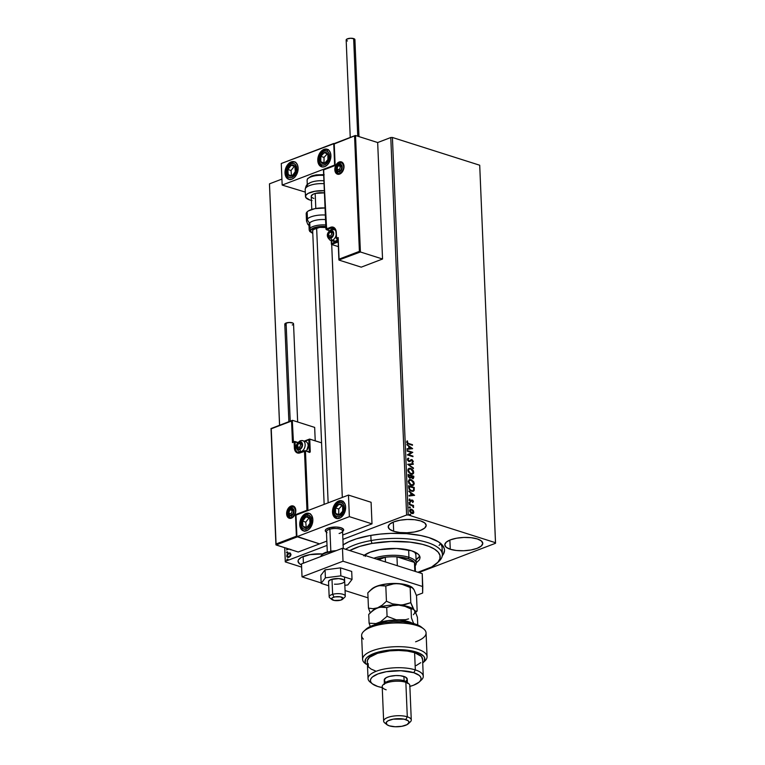 <?xml version="1.0" encoding="UTF-8"?>
<svg xmlns="http://www.w3.org/2000/svg" width="765" height="765" viewBox="0 0 765 765"><rect width="100%" height="100%" fill="white"/><g stroke="black" fill="none" stroke-linecap="round" stroke-linejoin="round"><path stroke-width="1.15" d="M441.415 551.249A51.838 18.111 177.6 0 0 439.129 542.28A51.838 18.111 -2.4 0 1 442.113 547.979L442.39 554.453A51.838 18.111 -2.4 0 1 437.819 562.332A51.838 18.111 177.6 0 0 438.938 561.357A51.838 18.111 177.6 0 0 426.87 542.356A51.838 18.111 177.6 0 0 371.054 540.559A51.838 18.111 177.6 0 0 345.637 549.28A51.838 18.111 -2.4 0 1 371.054 540.559L370.843 535.385L371.054 540.559A51.838 18.111 -2.4 0 1 442.39 554.453M442.074 556.031L443.404 554.185L444.513 550.456L444.293 548.601L442.294 545.034L438.307 541.744L428.936 537.604A54.143 18.915 -2.4 0 1 440.315 543.16A54.143 18.915 -2.4 0 1 442.313 555.753M303.409 563.183L303.131 556.509L303.409 563.183M450.26 549.26L449.877 540.08L450.26 549.26L456.389 550.484L463.647 550.743L470.924 549.987L477.121 548.333L481.281 546.038L482.772 543.446L481.376 540.951L477.303 538.933A19.01 6.636 -2.4 0 1 482.772 543.303A19.01 6.636 -2.4 0 1 471.116 549.949A19.01 6.636 -2.4 0 1 450.26 549.26A19.01 6.636 -2.4 0 1 444.79 544.89A19.01 6.636 -2.4 0 1 456.447 538.235A19.01 6.636 -2.4 0 1 477.303 538.933L471.173 537.699L463.915 537.441L456.638 538.197L450.442 539.851L446.282 542.156L444.79 544.747L446.186 547.243L450.26 549.26M393.679 531.273L393.286 522.093L393.679 531.273L399.808 532.497L407.066 532.756L414.343 532L420.54 530.346L424.699 528.051L426.191 525.45L424.795 522.954L420.721 520.946A19.01 6.636 -2.4 0 1 426.191 525.306A19.01 6.636 -2.4 0 1 414.534 531.962A19.01 6.636 -2.4 0 1 393.679 531.273A19.01 6.636 -2.4 0 1 388.209 526.903A19.01 6.636 -2.4 0 1 399.866 520.248A19.01 6.636 -2.4 0 1 420.721 520.946L414.592 519.712L407.334 519.454L400.057 520.21L393.86 521.864L389.701 524.168L388.209 526.76L389.605 529.256L393.679 531.273M413.243 461.821L412.163 459.698L409.084 460.979L407.965 459.822L408.52 458.139L407.496 458.751L407.525 460.167L408.692 461.41L409.944 461.467L411.78 460.148L412.708 461.008L412.411 462.529L413.243 461.821M418.857 572.555L495.519 543.284L418.857 572.555M285.297 561.328L284.733 547.721L285.297 561.328L327.018 545.407L285.297 561.328L285.288 561.902L301.62 567.095L285.288 561.902L285.297 561.328M279.598 425.206L269.481 183.839L281.922 179.096L269.481 183.839L279.598 425.206M377.671 142.539L390.781 137.528L406.607 515.017L342.911 539.344L406.607 515.017L408.233 514.969L392.416 137.48L479.712 165.23L495.529 542.72L408.233 514.969L495.529 542.72L495.519 543.284L479.712 165.23L392.416 137.48L408.233 514.969L406.607 515.017L390.781 137.528L392.416 137.48L390.781 137.528L377.671 142.539L382.548 259.019L361.243 267.157L339.096 260.119L361.243 267.157L382.548 259.019L360.401 251.981L382.548 259.019L377.671 142.539L355.524 135.501L377.671 142.539M290.251 553.038L288.74 553.038L287.43 554.529L286.99 556.098L289.065 553.143L286.665 555.992L287.793 557.427L286.665 555.992L287.64 557.389L288.912 557.293L290.384 556.165L291.006 554.338L289.524 552.875L287.105 554.424L286.904 556.853L289.113 557.216L290.853 555.304L290.346 553.047M289.342 548.964L286.493 549.959L288.051 548.773L286.493 549.959L288.979 549.05M290.796 549.346L290.212 549.739L290.767 549.595M286.349 548.161L286.837 548.362M287.344 552.913L286.521 552.512L287.477 552.139L286.674 552.081L286.856 552.846L287.468 552.254L286.98 551.842L287.803 552.244M287.65 560.171L286.827 559.77L287.783 559.406L286.971 559.339L287.162 560.104L287.774 559.511L287.286 559.1L288.109 559.502M410.26 509.318L413.11 510.293L411.254 509.174L409.734 509.844L409.811 511.709L411.427 513.372L413.616 513.076L413.396 510.676L412.784 510.418L413.53 512.196L413.11 510.293L411.618 509.26L410.423 509.241L409.581 510.714L411.8 513.516L413.243 513.42L413.855 512.072L412.842 513.592M409.371 504.154L409.399 504.737L412.498 505.904L413.53 507.482L412.928 505.856L413.53 506.048L413.511 505.464L409.371 504.154L409.399 504.737L412.211 505.722L413.53 507.482L412.928 505.856L413.53 506.048L413.511 505.464L409.371 504.154M412 500.731L412.909 501.343L412.87 502.404L413.406 501.343L412.66 500.195L411.723 499.975L410.327 501.018L409.638 498.981L409.17 500.291L410.537 501.649L412.517 500.702L412.87 502.404L413.416 501.467L412.545 502.529M408.673 487.42L409.208 489.409L410.556 490.728L412.641 491.369L413.989 490.719L414.257 487.468L408.596 485.67L408.673 487.42C408.959 489.504 409.925 490.757 411.551 491.187L413.31 491.245L414.181 490.336L414.257 487.468L408.596 485.67L408.673 487.42M412.507 478.603L413.836 477.303L413.789 476.241L408.128 474.443L408.347 476.738L409.724 478.192L411.274 477.513L413.291 478.622L413.789 476.241L408.128 474.443L408.194 475.945L409.877 478.24L411.274 477.513L412.985 478.737M407.707 464.279L413.463 468.591L409.074 464.757L413.291 464.288L413.263 463.657L407.707 464.279M407.152 451.111L411.36 452.45L407.315 454.888L412.966 456.686L412.947 456.103L408.72 454.764L412.784 452.325L407.123 450.528L407.152 451.111L411.36 452.45L407.315 454.888L412.966 456.686L412.947 456.103L408.72 454.764L412.784 452.325L407.123 450.528L407.152 451.111M408.701 443.49L407.334 442.639L407.219 440.822L406.626 442.036L407.41 443.499L412.488 445.268L412.469 444.685L408.376 443.614L412.469 444.685L408.701 443.49L407.209 442.218L407.219 440.822L406.626 442.036L408.673 444.054L412.488 445.268L412.469 444.685L412.153 445.154L408.701 443.49M412.631 448.653L406.875 444.436L408.749 446.416L408.835 448.539L407.057 448.739L407.076 449.371L412.631 448.653L406.875 444.436L408.749 446.416L408.835 448.539L407.057 448.739L407.076 449.371L412.631 448.653M412.067 474.405L413.435 472.646L412.507 470.035L410.824 468.687L408.845 468.4L410.136 468.237L408.041 469.146L408.156 471.709L410.91 474.176L412.402 474.281L413.54 473.392L413.406 470.81L411.876 468.993L410.317 468.486L413.435 472.311L410.642 468.362L408.988 468.333L407.812 470.341L410.91 474.176L412.593 474.214L413.76 472.187L412.431 474.271M409.294 479.626L411.111 479.588L409.208 479.674L408.281 481.395L408.988 483.557L410.872 485.201L413.693 485.039L414.238 483.576L413.683 481.673L411.111 479.588L414.228 483.413L411.111 479.588L409.457 479.559L408.29 481.568L411.379 485.402L413.062 485.44L414.228 483.413L412.899 485.498M414.592 495.309L408.826 491.092L410.7 493.071L410.786 495.194L409.007 495.395L409.036 496.026L414.592 495.309L408.826 491.092L410.7 493.071L410.786 495.194L409.007 495.395L409.036 496.026L414.592 495.309M408.921 502.901L409.696 502.442L409.265 502.892L409.897 503.437L410.011 502.662L409.371 502.567L410.193 503.074L409.696 502.442L409.734 503.408L410.193 503.074L409.409 503.533M409.103 507.358L409.887 506.899L409.447 507.338L410.088 507.884L410.203 507.109L409.552 507.023L410.375 507.53L409.887 506.899L409.428 507.224L410.375 507.53L409.6 507.989M409.409 514.615L410.183 514.156L409.753 514.596L410.394 515.151L410.509 514.376L409.858 514.281L410.681 514.788L410.183 514.156L410.231 515.122L410.681 514.788L409.897 515.247M269.471 184.413L279.56 425.216L269.471 184.413M284.695 547.711L285.288 561.902L284.695 547.711M343.141 544.843A54.143 18.915 -2.4 0 1 428.936 537.604L420.779 535.529L406.473 533.645L390.791 533.368L380.224 534.094L370.05 535.519L356.375 538.847L348.83 541.735L342.873 545.024M322.495 553.965L309.892 554.635L301.324 557.379L298.436 559.865L298.044 561.175L299.44 563.671L301.534 564.933A19.01 6.636 -2.4 0 1 298.044 561.319A19.01 6.636 -2.4 0 1 322.495 553.965M439.091 545.464L440.439 543.733M406.99 441.042L407.668 441.252L406.884 442.342L408.376 443.614L406.999 442.763L406.99 441.042M407.057 448.826L408.835 448.539L407.057 448.826M406.884 444.809L412.306 448.787L406.884 444.809M409.007 446.98L409.074 448.596L411.274 448.261L409.074 448.596L411.274 448.261L409.399 448.472L409.332 446.846L409.074 448.596L409.332 446.846L411.274 448.261L409.007 446.98M407.133 450.767L412.784 452.325L408.395 454.888L412.947 456.103L412.631 456.581L408.395 454.888L412.459 452.459L407.133 450.767M408.491 458.809L408.194 458.264L408.491 458.809L407.611 459.708L408.826 458.704L407.822 458.369M408.52 458.139L407.363 459.44L408.959 461.524L411.981 460.195L412.727 461.18L412.048 461.964L412.411 462.529L413.31 461.372L411.933 459.602L409.485 460.932L407.611 459.708L408.615 461.066L409.485 460.932L408.443 460.999L407.611 459.708L408.386 458.857M408.223 458.904L408.826 458.704M410.757 459.755L411.933 459.602L413.31 461.372L412.086 462.653M411.455 460.281L411.981 460.195M408.959 461.524L410.939 460.434L409.696 461.553M412.249 462.586L412.832 460.874L410.948 459.689M413.291 464.288L413.263 463.657L412.957 464.326L412.937 463.781L407.707 464.365L413.463 468.591L409.074 464.757L413.291 464.288M408.74 464.881L413.444 467.96L413.119 468.343L408.74 464.881M410.566 473.726L408.395 470.504L409.332 468.916L410.671 468.945L413.186 472.024L412.249 473.621L409.342 473.038L408.061 470.494L409.16 468.993L408.07 470.628L410.566 473.726L412.086 473.678L410.767 473.784M408.395 470.504L409.141 469.002L411.082 469.108L412.89 470.915L412.976 472.971L411.694 473.726L410.48 473.439L408.395 470.504M412.957 478.747L413.502 477.427L413.138 478.661M409.877 478.24L411.274 477.513M409.524 477.781L408.577 476.872L408.405 475.333L409.524 477.781L410.499 477.197L409.524 477.781M412.746 478.087L411.522 477.743L411.092 476.184L412.144 478.144L412.928 477.36L412.144 478.144M413.234 476.633L412.469 478.01L411.092 476.184L413.234 476.633L412.469 478.01L411.417 476.06L413.234 476.633M410.834 475.868L410.824 477.073L409.849 477.656L408.405 475.333L410.834 475.868L410.824 477.073L409.849 477.656L408.902 476.748L408.73 475.208L410.834 475.868M413.253 477.236L412.469 478.01M412.545 485.632L413.865 484.188L413.454 481.979L411.551 480.047L409.313 479.626M411.034 484.953L408.864 481.73L409.801 480.143L411.14 480.171L413.655 483.251L412.727 484.847L410.212 484.561L408.567 482.132L409.638 480.219L408.539 481.854L411.034 484.953L412.555 484.905L411.838 485.077M408.864 481.73L409.61 480.229L411.962 480.554L413.473 482.419L413.454 484.197L412.163 484.953L410.948 484.666L408.864 481.73M413.09 491.331L413.884 490.375L413.932 487.592L408.606 485.899L414.257 487.468L414.181 490.336L413.148 491.302M412.718 490.728L411.197 490.738L409.638 489.705L408.873 486.559L413.702 487.86L413.626 489.868L412.909 490.661L411.197 490.738L412.746 490.709L411.532 490.614L409.112 488.778L411.532 490.614L409.753 489.304L409.227 487.056L409.112 488.778L408.873 486.559L408.902 487.181L409.208 486.435L413.702 487.86L413.626 489.868L412.765 490.709M409.007 495.481L410.786 495.194L409.007 495.481M408.845 491.465L414.257 495.443L408.845 491.465M410.968 493.626L411.034 495.251L413.224 494.917L411.034 495.251L413.224 494.917L411.36 495.127L411.293 493.502L411.034 495.251L411.293 493.502L413.224 494.917L410.968 493.626M411.962 500.626L411.226 501.19L412.325 500.606M411.321 500.128L409.887 501.094L409.304 500.157L410.04 499.44L409.38 499.191L410.04 499.44L409.638 498.981L409.132 500.004L410.375 501.61L411.56 501.065L410.681 501.744M410.394 501.132L410.795 500.645M413.416 501.467L411.953 500.138L413.416 501.467M412.746 502.376L412.823 500.807L411.474 500.09M410.767 501.706L411.713 500.721M409.715 503.513L409.285 502.548M409.38 504.384L413.511 505.464L413.196 505.942L409.38 504.384M412.593 505.981L413.645 507.08L413.196 507.606M413.31 507.329L412.842 506.229M409.906 507.97L409.476 507.004M412.756 513.631L413.53 512.435L413.071 510.8L411.618 509.26L410.222 509.327M412.488 513.028L411.168 512.952L409.944 511.747L409.887 510.36L410.767 509.882M412.383 513.086L410.088 510.877L411.637 509.844L413.349 511.909L411.436 513.066L412.536 513.009M411.312 509.968L409.763 511.001L411.436 513.066L410.145 511.25L410.595 509.863L412.192 510.102L413.33 511.728L413.033 512.76L411.771 512.933M410.528 509.901L411.637 509.844M410.203 515.227L409.782 514.262M410.824 477.073L409.849 477.656M287.152 548.457L286.655 548.161M286.789 549.49L288.376 548.878L286.789 549.49M287.477 552.139L286.521 552.512L287.018 552.808M286.521 552.512L286.98 551.842M287.468 551.909L286.952 552.865M287.229 556.958L288.137 557.532M288.032 556.824L289.208 556.824L287.87 556.786L287.181 555.792L288.759 553.621L289.772 553.544L290.815 554.635L289.208 556.824L290.815 554.635L290.298 553.736L290.49 555.734L288.128 556.872M287.783 559.406L287.286 559.1L286.827 559.77L287.324 560.066M286.827 559.77L287.286 559.1M287.774 559.167L287.257 560.123M288.883 556.719L287.372 556.423L287.315 555.046L288.482 553.745L289.849 553.573L290.346 555.294L288.883 556.719M342.94 531.206L343.504 529.323L341.008 527.764A9.218 3.223 -2.4 0 1 343.667 529.877A9.218 3.223 -2.4 0 1 342.577 531.484A9.218 3.223 -2.4 0 0 343.667 529.877A9.218 3.223 -2.4 0 0 338.666 527.248A9.218 3.223 -2.4 0 0 329.199 527.812L329.897 529.198A8.061 2.821 -2.4 0 1 339.478 528.94A8.061 2.821 -2.4 0 1 342.022 532.077A8.061 2.821 -2.4 0 1 339.105 533.492M299.737 524.647A9.218 6.235 107.6 0 1 309.089 513.353A9.218 6.235 107.6 0 1 312.856 519.636L311.948 524.857L310.236 527.927L307.932 530.116L304.116 531.073L301.047 529.017L299.937 526.282L299.794 522.916L301.4 517.809L303.447 515.122L307.224 513.191L309.634 513.573L311.546 515.266L312.856 519.636A9.218 6.235 107.6 0 1 303.504 530.92A9.218 6.235 107.6 0 1 299.737 524.647L300.511 524.895L299.737 524.647M332.526 512.129A9.218 6.235 107.6 0 1 341.869 500.836A9.218 6.235 107.6 0 1 345.637 507.119L343.973 513.956L340.712 517.599L336.906 518.555L333.827 516.499L332.718 513.764L332.88 508.639L335.137 503.839L337.442 501.649L340.004 500.673L342.424 501.056L344.996 504.011L345.637 507.119A9.218 6.235 107.6 0 1 336.284 518.402A9.218 6.235 107.6 0 1 332.526 512.129L333.301 512.378L332.526 512.129M348.467 495.079L296.007 515.113L296.916 536.676L349.366 516.652L348.467 495.079L349.366 516.652L372 523.853L371.092 502.28L348.467 495.079L371.092 502.28L372 523.853L342.73 535.022L372 523.853L349.366 516.652L296.916 536.676L319.541 543.877L326.837 541.094L319.541 543.877L296.916 536.676L296.007 515.113L348.467 495.079M342.022 532.077L343.055 531.101A9.218 3.223 177.6 0 0 340.138 527.525A9.218 3.223 177.6 0 0 329.199 527.812A9.218 3.223 -2.4 0 0 325.249 530.652A9.218 3.223 -2.4 0 0 326.464 532.163A9.218 3.223 -2.4 0 1 325.249 530.652A9.218 3.223 -2.4 0 1 330.901 527.42A9.218 3.223 -2.4 0 1 341.008 527.764L336.313 527.037L329.39 527.764L325.976 529.323L325.249 530.585L325.919 531.79M317.791 160.526L318.565 160.765L317.791 160.526L317.838 158.795L319.454 153.689L321.501 151.001L323.978 149.395L326.521 149.089L328.721 150.15L330.26 152.407L330.901 155.515A9.218 6.235 107.6 0 1 321.549 166.799A9.218 6.235 107.6 0 1 317.791 160.526A9.218 6.235 107.6 0 1 327.133 149.232A9.218 6.235 107.6 0 1 330.901 155.515L329.237 162.352L327.191 165.03L324.704 166.646L322.17 166.952L319.961 165.89L318.422 163.633L317.791 160.526M285.001 173.043L285.775 173.282L285.001 173.043L285.058 171.312L286.665 166.206L288.711 163.519L291.197 161.912L293.731 161.606L295.94 162.668L297.48 164.924L298.111 168.032A9.218 6.235 107.6 0 1 288.768 179.316A9.218 6.235 107.6 0 1 285.001 173.043A9.218 6.235 107.6 0 1 294.353 161.75A9.218 6.235 107.6 0 1 298.111 168.032L297.757 171.523L296.447 174.869L294.401 177.547L291.924 179.163L289.38 179.469L287.181 178.408L285.641 176.151L285.001 173.043M282.17 185.073L334.63 165.049L333.731 143.476L281.271 163.509L282.17 185.073L281.271 163.509L334.095 143.6L334.63 165.049L282.17 185.073L305.292 192.091L282.17 185.073M342.691 599.167L344.747 597.226A8.061 2.821 177.6 0 0 342.204 594.089A8.061 2.821 177.6 0 0 332.632 594.338L334.037 597.111A5.757 2.008 -2.4 0 1 340.874 596.93A5.757 2.008 -2.4 0 1 342.691 599.167A5.757 2.008 -2.4 0 1 340.607 600.181L343.074 598.393L340.425 596.834L335.022 596.882L332.479 597.733L331.57 598.89L334.219 600.458L340.607 600.181A5.757 2.008 -2.4 0 1 332.01 599.617A5.757 2.008 -2.4 0 1 334.037 597.111L332.632 594.338A8.061 2.821 -2.4 0 1 340.913 593.841A8.061 2.821 -2.4 0 1 345.292 596.145L344.489 577.011M343.294 548.534L342.557 531.006A8.061 2.821 177.6 0 0 338.178 528.701A8.061 2.821 177.6 0 0 329.897 529.198L330.815 551.049L329.897 529.198A8.061 2.821 177.6 0 0 326.445 531.685L327.286 551.814M332 579.239L332.632 594.338L332 579.239M315.18 193.469L315.811 208.482L315.18 193.469M316.634 227.98L328.147 502.835L316.634 227.98M329.199 527.812L329.199 527.812A9.218 3.223 177.6 0 0 325.957 531.818L327.066 532.708A8.061 2.821 -2.4 0 1 329.897 529.198L329.199 527.812M328.606 582.031L328.826 580.922L331.331 579.449L338.742 578.589A8.061 2.821 -2.4 0 0 328.539 581.725L329.17 596.824A8.061 2.821 -2.4 0 1 332.632 594.338A8.061 2.821 177.6 0 0 329.801 597.848L332.01 599.617M339.765 173.703A5.757 3.902 107.6 0 1 337.661 173.473A5.757 3.902 107.6 0 1 335.94 168.004A5.757 3.902 107.6 0 1 339.679 162.802L340.186 162.964L339.679 162.802A5.757 3.902 107.6 0 1 341.649 162.706C344.872 166.005 344.288 169.639 339.909 173.588L338.159 173.684A5.757 3.902 107.6 0 1 335.873 168.396A5.757 3.902 107.6 0 1 339.679 162.802L339.163 161.998A6.455 4.37 -72.4 0 0 334.831 169.792A6.455 4.37 -72.4 0 0 339.67 174.085L337.901 174.296L335.739 172.852L334.869 168.587L336.657 163.997L339.163 161.998L340.941 161.788L343.561 164.112L343.973 167.506L342.185 172.087L339.67 174.085A6.455 4.37 -72.4 0 0 344.011 166.292A6.455 4.37 -72.4 0 0 339.163 161.998L339.679 162.802A5.757 3.902 107.6 0 1 342.146 162.926M338.943 259.995L360.401 251.981L355.524 135.501L334.248 143.935L335.147 165.508L323.672 169.887L326.148 228.993L332.67 227.052L334.487 227.932L335.759 229.787L336.533 238.183L338.168 237.552L339.077 259.125L359.397 251.369L354.568 136.18L359.397 251.369L339.077 259.125L338.885 259.765L360.401 251.981L359.397 251.369L360.401 251.981L355.304 135.501M331.561 244.465L338.34 246.617L331.561 244.465L338.14 241.96L331.561 244.465M338.025 239.292L337.04 238.986L337.996 238.613L336.801 238.996L336.533 238.183L338.025 239.292M338.044 238.422L338.885 259.775L338.168 237.552L336.533 238.183L336.284 232.359A7.602 5.145 -72.4 0 0 330.576 227.301L325.947 229.175L329.505 230.695L326.665 229.796L331.092 228.104L334.974 229.337L331.092 228.104A6.914 4.676 107.6 0 1 333.454 227.989C334.984 228.515 335.864 230.026 336.084 232.541L336.323 238.364L337.04 238.986M335.118 229.29A6.914 4.676 -72.4 0 0 334.974 229.337L335.414 229.825L334.974 229.337M331.427 240.64L331.541 243.48L338.101 240.975L331.541 243.48L331.417 244.341L331.427 240.64M334.209 143.629L355.046 135.635M323.643 169.581L335.147 165.508L334.018 143.657L355.247 135.52M336.533 238.183L338.034 239.388M333.511 228.008A6.914 4.676 107.6 0 0 331.092 228.104L330.576 227.301L331.092 228.104L326.665 229.796L326.148 229.337L326.665 229.796L323.452 169.61L335.118 165.202M331.417 244.341L331.207 240.573M290.968 506.076A6.455 4.37 -72.4 0 0 286.626 513.87A6.455 4.37 -72.4 0 0 291.475 518.154L291.934 517.666L290.576 518.383L288.883 518.115L287.544 516.93L286.665 512.655L287.257 510.217L289.227 507.205L292.737 505.866L294.898 507.3L295.768 511.575L293.98 516.165L291.475 518.154A6.455 4.37 -72.4 0 0 295.806 510.36A6.455 4.37 -72.4 0 0 290.968 506.076L291.475 506.879L290.968 506.076M291.561 517.781A5.757 3.902 107.6 0 1 289.457 517.542A5.757 3.902 107.6 0 1 287.736 512.081A5.757 3.902 107.6 0 1 291.475 506.879A5.757 3.902 107.6 0 1 293.444 506.784C296.667 510.083 296.093 513.707 291.714 517.666L289.954 517.762A5.757 3.902 107.6 0 1 287.678 512.464A5.757 3.902 107.6 0 1 291.475 506.879L291.991 507.042L291.475 506.879A5.757 3.902 107.6 0 1 293.942 506.994M314.664 427.396L315.228 440.831L314.664 427.396L292.517 420.348L314.664 427.396M293.416 441.845L292.297 420.358L293.416 441.845M292.039 420.492L291.561 421.037L292.469 442.6L294.104 441.979L294.353 447.802A7.602 5.145 -72.4 0 0 300.062 452.851L305.464 451.13L307.951 510.551L305.464 451.13L304.489 451.168L306.966 510.274L307.74 510.791L306.966 510.274L295.491 514.654L296.265 515.17L295.491 514.654L296.39 536.217L297.394 536.839L275.935 544.852L298.235 552.014L276.089 544.967L297.394 536.839L319.541 543.877L298.235 552.014L319.541 543.877L296.39 536.217L295.491 514.654L306.966 510.274L304.489 451.168L297.968 453.1L296.151 452.23L294.879 450.365L294.104 441.979L292.469 442.6L291.561 421.037L271.24 428.792L276.069 543.982L296.39 536.217L276.069 543.982L271.24 428.792L292.297 420.358M309.261 439.215L309.28 451.417L308.496 451.713L309.28 451.417L309.347 452.364L305.178 450.661L309.71 452.383L310.255 451.379L309.739 439.081L321.568 442.839L309.519 439.091L310.255 451.379L309.28 451.417L308.792 439.76L304.795 441.29L309.519 439.091M299.918 451.828A6.914 4.676 -72.4 0 0 300.253 452.383A6.914 4.676 107.6 0 1 299.918 451.828M309.041 451.905L309.347 452.364A1.387 0.899 69.1 0 0 310.255 451.379L309.06 451.895L304.728 450.671L300.062 452.851L300.291 452.364L298.149 452.478A6.914 4.676 107.6 0 1 295.328 447.764L296.524 448.147L295.328 447.764L295.089 441.941L297.748 442.792L294.563 441.482L294.104 441.979L294.563 441.482L294.104 441.979L295.089 441.941L294.563 441.482M292.24 420.377L271.202 428.486M292.938 442.055L293.416 441.921M275.935 544.852L271.011 428.505M293.148 441.95L294.802 441.472L295.089 441.941L294.104 441.979M300.148 452.488A6.914 4.676 107.6 0 1 298.092 452.459A6.914 4.676 107.6 0 1 295.328 447.764L294.353 447.802L295.328 447.764L295.089 441.941M299.105 443.193L298.417 443.404A3.452 2.343 107.6 0 1 299.622 442.505L297.929 444.111L297.298 446.674L298.12 448.692L299.258 449.103L301.104 448.07L302.175 445.67L301.4 442.782L299.622 442.505A3.452 2.343 107.6 0 1 300.875 442.466A3.452 2.343 107.6 0 1 302.223 444.8A3.452 2.343 107.6 0 1 301.104 448.07A3.452 2.343 107.6 0 1 298.646 449.007A3.452 2.343 107.6 0 1 297.298 446.674L298.646 449.007L301.104 448.07L302.223 444.8L300.875 442.466L299.756 442.973L300.875 442.466L302.223 444.8L301.104 448.07L298.646 449.007L297.298 446.674A3.452 2.343 107.6 0 1 298.417 443.404L297.298 446.674L299.727 447.449L300.301 448.443L299.727 447.449L297.298 446.674L298.417 443.404L299.105 443.193M300.224 440.764A1.846 1.195 69.1 0 0 299.612 442.074A3.921 2.649 107.6 0 1 302.548 444.675A3.921 2.649 107.6 0 1 299.918 449.399A3.921 2.649 107.6 0 1 296.973 446.798A3.921 2.649 107.6 0 1 299.612 442.074A1.846 1.195 -110.9 0 1 300.224 440.764A1.846 1.195 -110.9 0 1 300.827 440.755A5.757 3.902 107.6 0 1 302.797 440.659A5.757 3.902 107.6 0 1 305.082 445.947A5.757 3.902 107.6 0 1 301.286 451.541A1.846 1.195 -110.9 0 1 299.918 449.399L297.528 448.663L297.002 446.062L298.551 442.753L300.683 441.941L302.28 443.346L302.529 445.412L301.84 447.582L299.918 449.399A1.846 1.195 69.1 0 0 301.286 451.541A5.757 3.902 107.6 0 1 299.306 451.637L300.884 452.144M298.809 451.417A5.757 3.902 -72.4 0 0 301.286 451.541L301.917 451.742L301.286 451.541A5.757 3.902 -72.4 0 0 305.025 446.339A5.757 3.902 -72.4 0 0 303.294 440.879M304.154 441.606A5.757 3.902 107.6 0 1 308.161 446.024A5.757 3.902 107.6 0 1 306.784 450.356A5.757 3.902 107.6 0 1 306.287 451.015A5.757 3.902 -72.4 0 0 308.161 445.479A5.757 3.902 -72.4 0 0 305.809 441.615L302.797 440.659L300.243 440.755C297.757 442.533 293.081 446.626 299.306 451.637M308.152 445.928L306.736 450.403M306.88 450.212A4.973 3.366 -72.4 0 0 306.966 450.088A4.973 3.366 -72.4 0 0 308.152 446.349A4.973 3.366 -72.4 0 0 308.161 446.196M300.836 444.178L299.727 447.449L300.836 444.178L298.417 443.404L301.745 443.824L300.836 444.178M330.222 231.881L329.533 232.091A3.452 2.343 107.6 0 1 330.738 231.183L329.046 232.799L328.462 234.492L328.816 236.854L330.375 237.791L332.708 236.05L333.339 233.488L332.517 231.47L330.738 231.183A3.452 2.343 107.6 0 1 331.991 231.154A3.452 2.343 107.6 0 1 333.339 233.488A3.452 2.343 107.6 0 1 332.22 236.758A3.452 2.343 107.6 0 1 329.763 237.695A3.452 2.343 107.6 0 1 328.415 235.362L329.763 237.695L332.22 236.758L333.339 233.488L331.991 231.154L330.863 231.652L331.991 231.154L333.339 233.488L332.22 236.758L329.763 237.695L328.415 235.362A3.452 2.343 107.6 0 1 329.533 232.091L328.415 235.362L330.843 236.136L331.417 237.131L330.843 236.136L328.415 235.362L329.533 232.091L330.222 231.881M329.925 240.105A5.757 3.902 -72.4 0 0 332.393 240.229A5.757 3.902 107.6 0 1 330.423 240.325L333.435 241.281A5.757 3.902 -72.4 0 0 335.405 241.185A5.757 3.902 107.6 0 1 332.077 240.334M330.423 240.325C324.188 235.314 328.874 231.221 331.36 229.443A1.846 1.195 69.1 0 0 330.719 230.753A3.921 2.649 107.6 0 1 333.664 233.354A3.921 2.649 107.6 0 1 331.035 238.087L329.017 237.772L328.108 234.75L329.667 231.441L331.8 230.628L333.397 232.034L333.636 234.09L332.555 236.882L331.035 238.087A1.846 1.195 69.1 0 0 332.393 240.229A5.757 3.902 -72.4 0 0 336.179 234.798A5.757 3.902 107.6 0 1 332.393 240.229L335.405 241.185L332.393 240.229A1.846 1.195 -110.9 0 1 331.035 238.087A3.921 2.649 107.6 0 1 328.089 235.486A3.921 2.649 107.6 0 1 330.719 230.753A1.846 1.195 -110.9 0 1 331.341 229.452A1.846 1.195 -110.9 0 1 331.943 229.443A5.757 3.902 107.6 0 1 333.913 229.347A5.757 3.902 107.6 0 1 335.998 231.69M335.405 241.185A5.757 3.902 -72.4 0 0 337.728 239.292A5.757 3.902 107.6 0 1 335.405 241.185M336.179 232.407A5.757 3.902 -72.4 0 0 334.41 229.557M331.953 232.856L330.843 236.136L331.953 232.856L329.533 232.091L332.861 232.512L331.953 232.856M338.771 165.498L338.073 165.709A3.452 2.343 107.6 0 1 339.287 164.81L338.073 165.709L337.011 168.109L337.355 170.471L338.914 171.408L340.769 170.375L341.831 167.975L341.066 165.087L339.287 164.81A3.452 2.343 107.6 0 1 340.53 164.771A3.452 2.343 107.6 0 1 341.878 167.105A3.452 2.343 107.6 0 1 340.769 170.375A3.452 2.343 107.6 0 1 338.312 171.312A3.452 2.343 107.6 0 1 336.963 168.979L338.312 171.312L340.769 170.375L341.878 167.105L340.53 164.771L339.411 165.278L340.53 164.771L341.878 167.105L340.769 170.375L338.312 171.312L336.963 168.979A3.452 2.343 107.6 0 1 338.073 165.709L336.963 168.979L339.383 169.754L339.966 170.748L339.383 169.754L336.963 168.979L338.073 165.709L338.771 165.498M338.972 173.942C332.737 168.941 337.422 164.838 339.899 163.069A1.846 1.195 69.1 0 0 339.268 164.379A3.921 2.649 107.6 0 1 342.204 166.98A3.921 2.649 107.6 0 1 339.574 171.714L337.183 170.968L336.657 168.367L338.207 165.058L340.349 164.245L341.936 165.661L342.185 167.717L341.496 169.887L339.574 171.714A1.846 1.195 69.1 0 0 340.291 173.416A1.846 1.195 -110.9 0 1 339.574 171.714A3.921 2.649 107.6 0 1 336.629 169.103A3.921 2.649 107.6 0 1 339.268 164.379A1.846 1.195 -110.9 0 1 339.889 163.069A1.846 1.195 -110.9 0 1 340.482 163.06A5.757 3.902 107.6 0 1 342.031 162.869M340.502 166.483L339.383 169.754L340.502 166.483L338.073 165.709L341.4 166.139L340.502 166.483M290.566 509.576L289.868 509.786A3.452 2.343 107.6 0 1 291.082 508.878L289.38 510.494L288.807 512.187L289.16 514.549L290.71 515.486L292.565 514.453L293.626 512.043L293.282 509.681L291.082 508.878A3.452 2.343 107.6 0 1 292.335 508.849A3.452 2.343 107.6 0 1 293.674 511.183A3.452 2.343 107.6 0 1 292.565 514.453A3.452 2.343 107.6 0 1 290.107 515.39A3.452 2.343 107.6 0 1 288.759 513.057L290.107 515.39L292.565 514.453L293.674 511.183L292.335 508.849L291.207 509.347L292.335 508.849L293.674 511.183L292.565 514.453L290.107 515.39L288.759 513.057A3.452 2.343 107.6 0 1 289.868 509.786L288.759 513.057L291.188 513.822L291.761 514.826L291.188 513.822L288.759 513.057L289.868 509.786L290.566 509.576M290.767 518.02C284.532 513.009 289.218 508.916 291.704 507.138A1.846 1.195 69.1 0 0 291.063 508.448A3.921 2.649 107.6 0 1 294.009 511.049A3.921 2.649 107.6 0 1 291.369 515.782L289.361 515.467L288.453 512.445L290.012 509.136L292.144 508.323L293.454 509.194L293.98 511.785L293.301 513.956L291.369 515.782A1.846 1.195 69.1 0 0 292.087 517.494A1.846 1.195 -110.9 0 1 291.369 515.782A3.921 2.649 107.6 0 1 288.434 513.181A3.921 2.649 107.6 0 1 291.063 508.448A1.846 1.195 -110.9 0 1 291.685 507.147A1.846 1.195 -110.9 0 1 292.287 507.138A5.757 3.902 107.6 0 1 293.827 506.937M292.297 510.551L291.188 513.822L292.297 510.551L289.868 509.786L293.205 510.207L292.297 510.551M338.273 514.711L339.077 515.094A5.757 3.902 107.6 0 1 337.03 514.998L337.413 514.31L338.273 514.711L337.413 514.31L337.03 514.998L338.015 515.237L340.138 514.577L342.634 511.259L343.045 506.985L341.133 504.25L338.015 504.671L335.529 507.979L335.118 512.263L337.03 514.998A5.757 3.902 107.6 0 1 335.529 513.458A5.757 3.902 107.6 0 1 335.529 507.979A5.757 3.902 107.6 0 1 339.077 504.154A5.757 3.902 107.6 0 1 342.634 505.789A5.757 3.902 107.6 0 1 342.634 511.259L342.634 505.789L339.077 504.154L335.529 507.979L335.529 513.458L337.413 514.31L335.529 513.458L335.529 507.979L339.077 504.154L342.634 505.789L342.634 511.259A5.757 3.902 107.6 0 1 339.077 515.094L342.634 511.259L339.077 515.094L338.273 514.711M343.055 501.429A1.846 1.348 114.8 0 0 341.706 502.748A7.373 4.992 107.6 0 1 343.628 511.718A7.373 4.992 107.6 0 1 336.457 516.499A1.846 1.348 114.8 0 0 336.916 518.555A1.846 1.348 -65.2 0 1 336.457 516.499L334.907 515.17L334.009 512.999L334.534 507.52L337.719 503.274L339.765 502.471L341.706 502.748L343.246 504.078L344.154 506.248L343.628 511.718L340.444 515.964L338.398 516.777L336.457 516.499A7.373 4.992 107.6 0 1 334.534 507.52A7.373 4.992 107.6 0 1 341.706 502.748A1.846 1.348 -65.2 0 1 342.854 501.496M342.022 505.502L338.761 509.012L338.761 514.482L339.411 514.778L335.529 513.458L338.761 514.482L338.761 509.012L335.529 507.979L338.761 509.012L342.022 505.502M323.538 163.108L324.341 163.49A5.757 3.902 107.6 0 1 322.295 163.385L322.677 162.706L323.538 163.108L322.677 162.706L322.295 163.385L323.279 163.633L325.402 162.974L327.898 159.656L328.309 155.381L326.397 152.646L323.279 153.067L320.793 156.376L320.382 160.66L322.295 163.385A5.757 3.902 107.6 0 1 320.793 161.845A5.757 3.902 107.6 0 1 320.793 156.376A5.757 3.902 107.6 0 1 324.341 152.551A5.757 3.902 107.6 0 1 327.898 154.186A5.757 3.902 107.6 0 1 327.898 159.656L327.898 154.186L324.341 152.551L320.793 156.376L320.793 161.845L322.677 162.706L320.793 161.845L320.793 156.376L324.341 152.551L327.898 154.186L327.898 159.656A5.757 3.902 107.6 0 1 324.341 163.49L327.898 159.656L324.341 163.49L323.538 163.108M328.319 149.825A1.846 1.348 114.8 0 0 326.971 151.145A7.373 4.992 107.6 0 1 328.893 160.114A7.373 4.992 107.6 0 1 321.721 164.896A1.846 1.348 114.8 0 0 322.18 166.952A1.846 1.348 -65.2 0 1 321.721 164.896L320.172 163.567L319.273 161.396L319.789 155.917L322.983 151.671L325.029 150.868L326.971 151.145L328.51 152.474L329.419 154.645L328.893 160.114L325.699 164.36L323.662 165.173L321.721 164.896A7.373 4.992 107.6 0 1 319.789 155.917A7.373 4.992 107.6 0 1 326.971 151.145A1.846 1.348 -65.2 0 1 328.118 149.892M327.286 153.899L324.025 157.408L324.025 162.878L324.676 163.174L320.793 161.845L324.025 162.878L324.025 157.408L320.793 156.376L324.025 157.408L327.286 153.899M288.701 168.453L287.803 169.495A5.757 3.902 107.6 0 1 289.132 166.875L289.562 167.401L288.701 168.453L289.562 167.401L289.132 166.875L288.357 168.109L287.477 172.393L288.988 175.596L290.939 176.132L293.052 175.175L294.764 172.966L295.615 170.107L295.386 167.372L294.123 165.479L292.182 164.934L289.132 166.875A5.757 3.902 107.6 0 1 291.111 165.24A5.757 3.902 107.6 0 1 294.869 166.273A5.757 3.902 107.6 0 1 295.319 171.57A5.757 3.902 107.6 0 1 292.01 175.835A5.757 3.902 107.6 0 1 288.252 174.793L292.01 175.835L293.77 173.751L295.319 171.57L294.869 166.273L291.111 165.24L289.562 167.401L291.111 165.24L294.869 166.273L295.319 171.57L293.77 173.751L292.01 175.835L288.252 174.793A5.757 3.902 107.6 0 1 287.803 169.495L288.252 174.793L287.803 169.495L288.701 168.453M290.059 179.727C287.171 178.704 285.747 176.065 285.775 171.829L286.234 169.237L288.281 165.135A1.846 0.65 37.8 0 0 288.443 165.852A7.373 4.992 107.6 0 1 295.787 165.087A7.373 4.992 107.6 0 1 294.668 175.223L291.79 177.461L289.763 177.671L288.013 176.801L286.454 173.779L286.617 169.667L287.678 167.009L291.322 163.614L293.349 163.404L295.099 164.274L296.657 167.286L296.495 171.398L294.668 175.223A1.846 0.65 37.8 0 0 295.606 176.18A1.846 0.65 -142.2 0 1 294.668 175.223A7.373 4.992 107.6 0 1 287.324 175.988A7.373 4.992 107.6 0 1 288.443 165.852A1.846 0.65 -142.2 0 1 288.281 165.135A1.846 0.65 -142.2 0 1 288.96 165.097A9.218 6.235 107.6 0 1 294.984 162.008M291.035 170.528L291.475 175.692L291.035 170.528L287.803 169.495L291.035 170.528L294.343 166.263L291.111 165.24L294.343 166.263L291.035 170.528M294.888 166.416L294.343 166.263L294.888 166.416M303.447 520.066L302.538 521.099A5.757 3.902 107.6 0 1 303.868 518.479L304.298 519.005L303.447 520.066L304.298 519.005L303.868 518.479L303.093 519.712L302.213 523.996L302.988 526.397L305.675 527.735L307.788 526.779L309.5 524.57L310.351 521.711L310.121 518.976L308.859 517.083L306.918 516.538L303.868 518.479A5.757 3.902 107.6 0 1 305.847 516.844A5.757 3.902 107.6 0 1 309.605 517.876A5.757 3.902 107.6 0 1 310.055 523.183A5.757 3.902 107.6 0 1 306.746 527.439A5.757 3.902 107.6 0 1 302.988 526.397L306.746 527.439L308.505 525.354L310.055 523.183L309.605 517.876L305.847 516.844L304.298 519.005L305.847 516.844L309.605 517.876L310.055 523.183L308.505 525.354L306.746 527.439L302.988 526.397A5.757 3.902 107.6 0 1 302.538 521.099L302.988 526.397L302.538 521.099L303.447 520.066M304.795 531.331C301.907 530.308 300.482 527.668 300.511 523.432L300.97 520.841L303.017 516.738A1.846 0.65 37.8 0 0 303.179 517.456A7.373 4.992 107.6 0 1 310.533 516.691A7.373 4.992 107.6 0 1 309.404 526.827L307.549 528.558L304.508 529.275L302.749 528.405L301.534 526.578L301.047 524.073L301.802 519.904L303.179 517.456L306.057 515.218L309.012 515.314L311.049 517.704L311.489 521.596L309.404 526.827A1.846 0.65 37.8 0 0 310.341 527.783A1.846 0.65 -142.2 0 1 309.404 526.827A7.373 4.992 107.6 0 1 302.06 527.592A7.373 4.992 107.6 0 1 303.179 517.456A1.846 0.65 -142.2 0 1 303.017 516.738A1.846 0.65 -142.2 0 1 303.695 516.7A9.218 6.235 107.6 0 1 309.72 513.611M305.771 522.132L306.21 527.295L305.771 522.132L302.538 521.099L305.771 522.132L309.079 517.867L305.847 516.844L309.079 517.867L305.771 522.132M309.624 518.02L309.079 517.867L309.624 518.02M305.292 188.783A14.975 5.231 -2.4 0 1 322.208 183.61M307.329 185.666A12.67 4.427 -2.4 0 1 323.92 180.779A12.67 4.427 177.6 0 0 310.389 182.596M307.195 179.66A12.67 4.427 -2.4 0 1 322.715 175.319M323.691 175.386A12.67 4.427 177.6 0 0 307.1 180.272L307.559 178.647L311.671 175.95L316.184 174.879L323.662 174.649M312.043 200.554L309.787 199.981A14.975 5.231 -2.4 0 1 305.484 196.548A14.975 5.231 -2.4 0 1 324.331 190.715L314.807 191.279L308.056 193.43L305.79 195.4L305.742 197.446L309.787 199.981A14.975 5.231 -2.4 0 0 311.403 200.42M324.035 183.667A14.975 5.231 177.6 0 0 305.187 189.49C306.507 182.825 308.123 184.575 310.198 182.682M313.889 198.422A9.218 3.223 -2.4 0 1 311.231 196.299A9.218 3.223 -2.4 0 1 324.427 192.866L315.381 193.411L312.818 194.387L311.231 196.232M310.188 176.753L313.392 175.529M315.39 175.089L324.197 174.783M306.602 214.917L306.21 213.913L307.138 211.867A14.975 5.231 177.6 0 0 306.201 213.798L306.497 220.846A14.975 5.231 -2.4 0 1 307.434 218.914L307.138 211.867L308.429 210.891L314.941 208.644L325.058 207.975A14.975 5.231 177.6 0 0 307.138 211.867L307.434 218.914A14.975 5.231 -2.4 0 1 325.355 215.022A14.975 5.231 177.6 0 0 307.434 218.914A4.609 4.026 45.7 0 0 309.749 222.854A12.67 4.427 -2.4 0 1 325.546 219.603A12.67 4.427 177.6 0 0 309.749 222.854L309.978 228.247A1.147 1.004 45.7 0 0 311.097 229.423A11.523 4.026 -2.4 0 1 325.833 226.507M325.775 224.996A12.67 4.427 177.6 0 0 309.978 228.247A12.67 4.427 -2.4 0 1 325.775 224.996M312.684 230.82A9.218 3.223 -2.4 0 1 313.258 229.624L319.76 227.377L326.722 227.511M309.749 222.854A12.67 4.427 177.6 0 0 308.955 224.489L309.184 229.883A12.67 4.427 -2.4 0 1 309.978 228.247L309.749 222.854A4.609 4.026 -134.3 0 1 307.434 218.914A14.975 5.231 177.6 0 0 306.641 221.496M325.9 226.507L317.102 226.947L312.091 228.678L310.389 231.001L312.78 233.229A11.523 4.026 -2.4 0 1 311.097 229.423A1.147 1.004 -134.3 0 1 309.978 228.247A12.67 4.427 177.6 0 0 309.309 230.428M312.684 230.887L313.258 229.624A9.218 3.223 -2.4 0 1 325.871 227.377M358.976 136.6L354.912 39.598A4.38 1.53 177.6 0 0 353.65 38.594L357.743 136.208L353.65 38.594A4.38 1.53 177.6 0 0 348.85 38.432A4.38 1.53 177.6 0 0 346.163 39.962L350.246 137.423M346.488 40.507L346.918 39.053L350.571 38.25L354.195 38.805L354.836 39.331L354.568 40.229M347.425 40.966L346.889 40.755M297.661 421.984L293.54 323.825A4.38 1.53 177.6 0 0 290.834 322.534A4.38 1.53 177.6 0 0 286.1 323.031L290.212 421.152L286.1 323.031A4.38 1.53 177.6 0 0 284.8 324.197L288.883 421.658M286.053 325.202L285.517 324.991M285.116 324.733L285.546 323.289L289.199 322.476L292.823 323.031L293.55 323.863L293.196 324.456M292.794 324.733L292.24 324.991M344.632 581.295L343.609 579.736L338.742 578.589A8.061 2.821 -2.4 0 1 344.652 581.046A8.061 2.821 -2.4 0 1 334.458 584.183M351.699 571.436L352.034 579.411L340.836 575.854L340.502 567.869L351.699 571.436L340.502 567.869L340.836 575.854L325.402 577.824L325.068 569.848L340.502 567.869L325.068 569.848L325.402 577.824L321.166 583.36L320.831 575.385L325.068 569.848L320.831 575.385L321.166 583.36L328.711 585.76L321.166 583.36L325.402 577.824L340.836 575.854L352.034 579.411L351.699 571.436M344.833 585.33L347.798 584.948L352.034 579.411L347.798 584.948L344.833 585.33M341.869 583.322L340.578 583.695M302.032 576.858L321.147 582.94L302.032 576.858L301.486 563.92L302.032 576.858L343.016 561.214L342.471 548.276L301.486 563.92L342.471 548.276L422.232 573.635L342.471 548.276L343.016 561.214L302.032 576.858M345.053 590.542L368.032 597.848L345.053 590.542M416.399 595.409L422.653 593.028L422.777 586.573L343.016 561.214L422.777 586.573L422.232 573.635L422.653 593.028L416.399 595.409M320.707 556.49A14.975 5.231 -2.4 0 1 334.238 551.412A14.975 5.231 177.6 0 0 320.669 556.595M336.246 550.647L330.317 551.221M327.917 551.747L324.083 553.21M372.02 543.427L371.054 540.559L372.02 543.427L359.512 546.478L349.691 550.58A49.534 17.299 -2.4 0 1 372.02 543.427A49.534 17.299 -2.4 0 1 425.34 545.149A49.534 17.299 -2.4 0 1 436.882 563.298A49.534 17.299 -2.4 0 1 417.881 572.249L431.67 566.98L437.963 562.17L439.913 558.775L439.971 555.371L438.135 552.11L434.482 549.098L429.136 546.459L422.318 544.298L409.897 542.117L390.982 541.457L372.02 543.427M415.873 554.673L414.697 551.995A25.341 8.855 -2.4 0 1 415.873 554.482M363.633 555.792L370.05 552.234L379.612 549.681A29.376 10.261 -2.4 0 1 420.033 557.551M419.306 556.557L416.084 559.664A29.376 10.261 177.6 0 0 419.603 555.945M364.331 555.227A29.376 10.261 -2.4 0 1 379.612 549.681L396.586 548.505L411.56 550.8L417.872 553.908L419.507 555.782L420.033 557.761L419.44 559.789L416.217 562.906M440.707 543.303L439.435 545.072M365.221 556.423L366.177 554.032A25.341 8.855 -2.4 0 0 365.354 555.553M415.424 571.465L415.127 564.245A24.193 8.453 177.6 0 0 414.448 562.399L396.959 556.844L397.331 565.718L396.959 556.844A24.193 8.453 177.6 0 0 385.273 557.245L378.646 559.77L385.273 557.245L376.361 559.043A24.193 8.453 -2.4 0 1 385.273 557.245A24.193 8.453 -2.4 0 1 396.959 556.844A24.193 8.453 -2.4 0 1 408.166 558.68L408.94 557.293A25.341 8.855 177.6 0 0 373.856 558.249A25.341 8.855 -2.4 0 1 408.94 557.293L408.634 549.997L408.94 557.293A25.341 8.855 -2.4 0 1 416.227 563.116A25.341 8.855 -2.4 0 1 415.194 565.794A25.341 8.855 177.6 0 0 408.94 557.293L408.166 558.68L396.959 556.844L414.448 562.399L412.077 560.363L408.166 558.68A24.193 8.453 -2.4 0 1 414.448 562.399A24.193 8.453 -2.4 0 1 414.601 566.129M414.448 562.399L414.821 571.273L414.448 562.399M385.273 557.245L385.464 561.94L385.273 557.245M423.58 628.83L421.362 627.061A29.95 10.461 177.6 0 0 415.07 623.991L416.791 625.521A32.254 11.265 -2.4 0 1 423.58 628.83A32.254 11.265 -2.4 0 1 415.596 641.797M367.42 662.06L367.372 660.482L369.476 657.345L377.556 653.291L389.729 650.862L398.728 650.451L407.324 651.072L414.601 652.65L415.328 669.91A27.645 9.658 177.6 0 0 380.339 669.939A27.645 9.658 177.6 0 0 370.174 682.093L372.383 683.862A25.341 8.855 -2.4 0 1 381.706 672.722A25.341 8.855 -2.4 0 1 413.779 672.693L415.328 669.91L414.601 652.65A27.645 9.658 177.6 0 0 384.26 651.646A27.645 9.658 177.6 0 0 367.305 661.323L368.032 678.584A27.645 9.658 -2.4 0 1 384.986 668.897A27.645 9.658 -2.4 0 1 415.328 669.91A27.645 9.658 -2.4 0 1 423.274 676.26A27.645 9.658 -2.4 0 1 420.243 680.927M409.667 686.463L413.53 685.23L419.077 682.17L420.549 680.458L421.066 678.708L420.616 676.996L419.21 675.38L413.779 672.693L400.86 670.714L386.22 671.718L377.958 673.927L372.412 676.987L370.939 678.698L370.423 680.448L370.872 682.16L372.278 683.776L377.709 686.463A25.341 8.855 -2.4 0 1 372.383 683.862M411.274 719.98L409.83 685.469A13.827 4.829 177.6 0 0 405.852 682.294L404.121 680.764A11.523 4.026 177.6 0 0 385.178 682.839L383.122 684.79A13.827 4.829 -2.4 0 1 405.852 682.294A13.827 4.829 177.6 0 0 390.676 681.787A13.827 4.829 177.6 0 0 382.204 686.626L383.647 721.146A13.827 4.829 -2.4 0 1 392.129 716.298A13.827 4.829 -2.4 0 1 407.296 716.805A13.827 4.829 177.6 0 0 389.806 716.824A13.827 4.829 177.6 0 0 384.719 722.896L386.937 724.665A11.523 4.026 -2.4 0 1 391.173 719.607A11.523 4.026 -2.4 0 1 405.746 719.588L407.296 716.805L405.852 682.294L407.296 716.805A13.827 4.829 -2.4 0 1 411.274 719.98A13.827 4.829 -2.4 0 1 408.969 722.81M386.182 689.801A13.827 4.829 -2.4 0 1 383.122 684.79M408.3 723.767L410.356 721.825A13.827 4.829 177.6 0 0 407.296 716.805L405.746 719.588A11.523 4.026 -2.4 0 1 408.3 723.767A11.523 4.026 -2.4 0 1 389.356 725.851L395.228 726.75L401.883 726.291L407.076 724.627L409.065 722.323L408.223 720.812L404.016 719.148L393.22 719.148L388.027 720.812L386.277 722.323L386.889 724.627L389.356 725.851A11.523 4.026 -2.4 0 1 386.937 724.665M386.182 723.767A13.827 4.829 -2.4 0 1 383.647 721.146M384.508 683.805A11.523 4.026 -2.4 0 1 392.244 680.209A11.523 4.026 -2.4 0 1 404.121 680.764L403.939 676.451A11.523 4.026 177.6 0 0 391.298 676.031A11.523 4.026 177.6 0 0 384.231 680.056L384.413 684.379M371.446 682.973A27.645 9.658 -2.4 0 1 368.032 678.584M427.071 656.657L426.076 632.932A32.254 11.265 177.6 0 0 416.791 625.521A32.254 11.265 177.6 0 0 381.4 624.336A32.254 11.265 177.6 0 0 361.616 635.629L362.61 659.363A32.254 11.265 -2.4 0 1 394.367 646.75A32.254 11.265 -2.4 0 1 427.071 656.657A32.254 11.265 -2.4 0 1 423.753 661.926M422.663 663.083L424.145 661.371L424.671 657.89L423.705 656.217L419.43 653.243L408.204 650.288L393.745 649.743L379.583 651.742L372.029 654.266L366.99 657.441L365.603 659.162L365.259 662.633L366.33 664.297A29.95 10.461 -2.4 0 1 395.954 649.667A29.95 10.461 -2.4 0 1 422.863 662.901L424.919 660.95A32.254 11.265 177.6 0 0 395.352 646.712A32.254 11.265 177.6 0 0 364.408 662.844A32.254 11.265 -2.4 0 1 362.61 659.363M366.33 664.297L367.41 663.886L366.33 664.297L364.408 662.844L366.33 664.297M423.274 676.26L422.557 659.009A27.645 9.658 177.6 0 0 414.601 652.65L421.429 656.447L422.538 659.535M420.721 662.681L416.17 665.569M421.4 627.09L418.159 625.158L411.427 623.026L402.887 621.811L393.401 621.668L383.963 622.586L375.529 624.489L368.959 627.176L365.785 629.423M377.709 686.463L382.242 687.572A25.341 8.855 -2.4 0 1 377.709 686.463M385.082 681.491L384.231 679.97L386.22 677.666L389.414 676.451L395.821 675.552L400.219 675.705L405.364 677.015L407.257 679.186L406.349 680.754M375.395 670.915L371.044 669.059L368.328 666.822L368.195 663.59M407.439 683.413L407.257 679.1A11.523 4.026 177.6 0 0 403.939 676.451L404.121 680.764A11.523 4.026 -2.4 0 1 407.296 682.849M405.852 682.294A13.827 4.829 -2.4 0 1 408.759 683.719L406.54 681.95A11.523 4.026 177.6 0 0 404.121 680.764L405.852 682.294M419.383 681.892L421.439 679.942A27.645 9.658 177.6 0 0 415.328 669.91L413.779 672.693A25.341 8.855 -2.4 0 1 419.383 681.892A25.341 8.855 -2.4 0 1 409.868 686.415M363.413 639.11A32.254 11.265 -2.4 0 1 363.767 631.335A32.254 11.265 -2.4 0 1 416.791 625.521L415.07 623.991A29.95 10.461 177.6 0 0 365.823 629.394L363.767 631.335M412.306 587.51L405.469 584.603L397.848 583.552L404.13 584.804L410.155 587.444L410.795 602.677L401.941 605.077L392.464 603.862L386.44 601.223L385.809 585.99L391.594 584.068L397.848 583.552A21.889 7.65 177.6 0 0 376.676 586.258L381.333 585.378L385.809 585.99L386.44 601.223L382.194 605.163L377.585 607.831L372.928 608.711L368.462 608.089L367.822 592.856L372.067 588.926L376.676 586.258A21.889 7.65 177.6 0 0 371.627 589.146L369.715 590.943L374.324 587.396L379.019 585.598L385.809 585.99L394.654 583.59L401.003 583.963L410.155 587.444L411.599 587.176L414.037 589.739L416.523 595.763L417.155 610.986L416.523 595.763L414.037 589.739L412.211 587.444A21.889 7.65 177.6 0 0 397.848 583.552L389.337 583.647L381.238 584.881L374.783 587.071L371.608 589.155M369.906 590.762L367.822 592.856L368.462 608.089L370.097 612.383L368.462 608.089L372.928 608.711L377.585 607.831A21.889 7.65 -2.4 0 1 398.747 605.115L392.464 603.862L386.44 601.223L382.194 605.163L377.585 607.831L382.242 606.941L386.707 607.563L392.493 605.641L398.747 605.115A21.889 7.65 -2.4 0 1 413.243 609.112A21.889 7.65 177.6 0 0 413.119 609.007A21.889 7.65 177.6 0 0 398.747 605.115L405.039 606.377L411.054 609.017L413.119 609.007M413.282 609.15L410.795 602.677L405.001 604.599L398.747 605.115L405.039 606.377L411.054 609.017L412.507 608.749L415.711 611.254L417.155 610.986L415.07 613.09L417.155 610.986L415.711 611.254L414.104 610.001L410.795 602.677L410.155 587.444L412.383 587.577M414.104 610.001L414.946 611.312L414.104 610.001A21.889 7.65 -2.4 0 1 413.358 614.706M371.972 611.302L371.972 611.302A21.889 7.65 -2.4 0 1 377.585 607.831A21.889 7.65 177.6 0 0 372.526 610.709L370.623 612.516L375.233 608.959L379.918 607.161L386.707 607.563L387.071 616.322L380.568 621.792L374.353 624.862A21.889 7.65 -2.4 0 1 378.216 622.93A21.889 7.65 -2.4 0 1 399.378 620.214L388.065 620.606L375.883 623.59L369.093 623.188L370.308 626.478L369.093 623.188L368.73 614.429L372.976 610.489L377.585 607.831A21.889 7.65 177.6 0 1 398.747 605.115L392.493 605.641L386.707 607.563L387.071 616.322L380.568 621.792L375.883 623.59L369.093 623.188L368.73 614.429L370.815 612.335M413.741 589.394L413.205 588.428M416.619 615.07L417.422 617.326L417.747 624.976L417.422 617.326L415.787 613.023L416.619 615.07M414.946 611.312L415.787 613.023L414.946 611.312M412.593 623.332L407.009 621.276L399.378 620.214A21.889 7.65 -2.4 0 1 412.478 623.265M402.572 620.176L396.222 619.803L387.071 616.322L396.222 619.803L405.632 619.698L402.572 620.176M408.577 618.875L405.632 619.698L408.577 618.875M412.23 620.033L411.427 617.776L411.054 609.017L411.427 617.776L413.062 622.079L412.23 620.033M413.903 623.791L413.062 622.079L413.903 623.791M342.309 497.432L331.704 244.513M324.15 504.365L312.579 228.4M311.785 209.438L311.231 196.299M334.927 165.221L334.018 143.657M330.308 231.04L325.947 229.175L323.452 169.61M294.802 441.472L298.685 442.706M309.471 439.11L304.221 441.109M331.36 229.443L335.433 229.825M339.899 163.069L342.462 162.964M291.704 507.138L294.257 507.042M336.973 518.584C333.54 516.404 332.507 512.856 333.865 507.941C334.228 506.038 335.692 504.059 338.254 501.983C339.191 501.142 340.827 500.903 343.169 501.247M322.237 166.98C318.804 164.8 317.771 161.252 319.129 156.337C319.493 154.434 320.956 152.455 323.519 150.38C324.456 149.538 326.091 149.299 328.424 149.644M288.281 165.135C290.384 162.486 292.842 161.501 295.644 162.161M303.017 516.738C305.12 514.099 307.578 513.105 310.38 513.764M307.281 184.604L307.1 180.272M305.484 196.548L305.187 189.49M309.184 229.883L309.777 231.46L312.789 233.402M306.497 220.846L307.673 224.174L309.003 225.551M320.631 556.614L322.887 553.688L325.708 552.33L336.437 550.571M438.938 561.357L436.882 563.298M415.787 552.54L416.227 563.116"/></g></svg>
